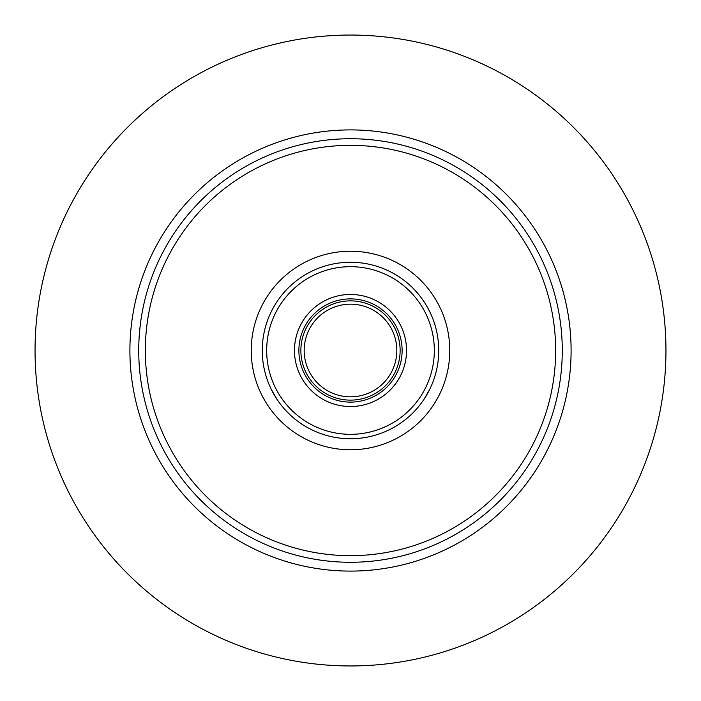 <?xml version="1.0" encoding="UTF-8"?>
<svg xmlns="http://www.w3.org/2000/svg" width="701" height="701" viewBox="0 0 701 701"><rect width="100%" height="100%" fill="white"/><g stroke="black" fill="none" stroke-linecap="round" stroke-linejoin="round"><path stroke-width="1.05" d="M354.32 262.34L348.432 262.288M346.68 262.34L354.32 262.262M346.68 262.262L348.432 262.262M350.5 35.05A315.45 315.45 0 0 0 35.05 350.5A315.45 315.45 0 0 0 350.5 665.95A315.45 315.45 0 0 0 665.95 350.5A315.45 315.45 0 0 0 350.5 35.05M406.527 350.5A56.027 56.027 0 0 0 350.5 294.473A56.027 56.027 0 0 0 294.473 350.5A56.027 56.027 0 0 0 350.5 406.527A56.027 56.027 0 0 0 406.527 350.5M402.12 350.5A51.62 51.62 0 0 0 350.5 298.88A51.62 51.62 0 0 0 298.88 350.5A51.62 51.62 0 0 0 350.5 402.12A51.62 51.62 0 0 0 402.12 350.5M300.869 350.5A49.631 49.631 0 0 0 350.5 400.131A49.631 49.631 0 0 0 400.131 350.5A49.631 49.631 0 0 0 350.5 300.869A49.631 49.631 0 0 0 300.869 350.5M304.173 350.5A46.327 46.327 0 0 0 350.5 396.827A46.327 46.327 0 0 0 396.827 350.5A46.327 46.327 0 0 0 350.5 304.173A46.327 46.327 0 0 0 304.173 350.5M438.738 350.5A88.238 88.238 0 0 1 350.5 438.738A88.238 88.238 0 0 1 262.262 350.5A88.238 88.238 0 0 1 350.5 262.262A88.238 88.238 0 0 1 438.738 350.5M266.678 350.5A83.822 83.822 0 0 0 350.5 434.322A83.822 83.822 0 0 0 434.322 350.5A83.822 83.822 0 0 0 350.5 266.678A83.822 83.822 0 0 0 266.678 350.5M571.096 350.5A220.596 220.596 0 0 1 350.5 571.096A220.596 220.596 0 0 1 129.904 350.5A220.596 220.596 0 0 1 350.5 129.904A220.596 220.596 0 0 1 571.096 350.5A220.596 220.596 0 0 0 350.5 129.904A220.596 220.596 0 0 0 129.904 350.5M429.52 389.756L424.009 399.307M276.991 399.307L271.48 389.756M449.77 350.5A99.27 99.27 0 0 1 350.5 449.77A99.27 99.27 0 0 1 251.23 350.5A99.27 99.27 0 0 1 350.5 251.23A99.27 99.27 0 0 1 449.77 350.5M345.409 262.411L356.012 262.437M145.344 350.5A205.156 205.156 0 0 1 350.5 145.344A205.156 205.156 0 0 1 555.656 350.5A205.156 205.156 0 0 1 350.5 555.656A205.156 205.156 0 0 1 145.344 350.5M277.097 399.465L271.392 389.59M429.608 389.59L423.903 399.465M562.272 350.5A211.772 211.772 0 0 1 350.5 562.272A211.772 211.772 0 0 1 138.728 350.5A211.772 211.772 0 0 1 350.5 138.728A211.772 211.772 0 0 1 562.272 350.5"/></g></svg>
